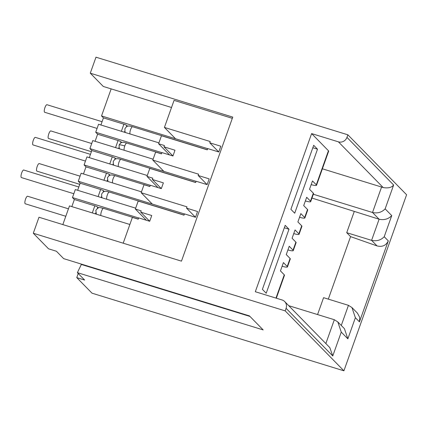 <?xml version="1.0" encoding="UTF-8"?>
<svg xmlns="http://www.w3.org/2000/svg" width="428" height="428" viewBox="0 0 428 428"><rect width="100%" height="100%" fill="white"/><g stroke="black" fill="none" stroke-linecap="round" stroke-linejoin="round"><path stroke-width="0.64" d="M163.33 289.355L163.207 289.692L162.677 289.151M80.817 263.926L81.341 264.461L163.207 289.692M232.324 118.326L174.057 100.366L164.422 127.416L175.523 138.742L207.698 148.66L101.527 115.94L103.437 117.887L123.901 124.195L121.37 131.289M140.726 212.122L149.693 221.276L151.747 215.519L140.726 212.122L141.181 210.844L135.355 209.046L138.207 201.042L184.019 215.161L184.473 213.882L195.494 217.28L197.549 211.518L186.528 208.12L195.494 217.274M149.693 221.281L138.672 217.884L138.217 219.163L132.391 217.371L123.194 243.195M209.779 142.818L218.751 151.972L220.8 146.216L209.779 142.818L210.234 141.534L164.422 127.416M218.751 151.977L207.73 148.58L207.27 149.859L161.458 135.74L158.611 143.744L164.438 145.536L163.978 146.82L174.999 150.217L172.949 155.979L161.928 152.582L161.474 153.861L155.648 152.068L152.796 160.072L198.608 174.191L198.153 175.469L209.174 178.867L207.12 184.629L196.099 181.231L195.644 182.51L149.832 168.391L146.981 176.395L152.807 178.192L152.352 179.471L163.373 182.868L161.319 188.63L150.303 185.233L149.843 186.512L144.022 184.719L141.17 192.723L186.983 206.842L186.528 208.12M343.909 370.814L92.015 293.185L76.762 277.617L84.637 280.046L77.388 272.647L263.156 329.902L249.428 315.891L63.66 258.64L56.416 251.241L48.546 248.818L33.293 233.249L38.991 217.242L181.467 261.155L232.757 117.101L90.287 73.193L95.984 57.186L347.873 134.815L406.6 194.751L343.909 370.814L285.182 310.878L286.091 308.32A6.869 6.516 -44.4 0 0 284.7 301.569L329.806 347.6L332.77 355.952L341.26 332.107L347.857 338.837L355.379 317.71L359.45 321.867L388.292 240.873L384.221 236.721L391.743 215.594L385.147 208.859C381.776 212.358 377.566 213.572 372.515 212.491L313.328 194.253M391.743 215.594C388.373 219.093 384.162 220.302 379.117 219.227L311.969 198.068M384.221 236.721C380.85 240.22 376.64 241.429 371.59 240.354L346.717 232.688L354.24 211.56M388.292 240.873C386.04 245.517 382.295 247.197 377.057 245.929L371.59 240.354L379.117 219.227L372.515 212.491L381.578 187.041A8.587 1.247 19.6 0 1 383.194 187.566C388.196 188.411 391.679 187.56 393.637 185.014L346.964 137.377L347.873 134.815M359.45 321.867L359.745 317.421L357.434 313.146L351.944 307.545L348.451 305.335L323.579 297.669L317.565 314.564M328.308 299.129L350.569 236.62L377.057 245.929M355.379 317.71L351.944 307.545M347.857 338.837L344.422 328.672L337.826 321.942L334.332 319.732L325.847 343.561M115.924 158.89L115.207 158.157A2.573 0.374 -160.4 0 0 112.275 156.846L91.806 150.538L89.901 148.591L196.072 181.311L163.892 171.393L152.796 160.072M104.298 191.541L103.581 190.808A2.573 0.374 -160.4 0 0 100.644 189.497L80.18 183.189L78.276 181.242L184.447 213.963L152.266 204.049L141.17 192.723M350.569 236.62L346.717 232.688M135.355 209.046L146.328 220.243M158.611 143.744L169.579 154.941M198.153 175.469L207.125 184.623M146.981 176.395L157.953 187.592M163.978 146.82L172.949 155.974M152.352 179.471L161.324 188.625M171.521 107.492L103.287 86.461L90.287 73.193M346.964 137.377A6.869 6.516 -44.4 0 1 338.388 141.839L311.621 133.59L328.437 150.752L316.297 184.843A8.587 1.247 19.6 0 1 316.517 185.297A8.587 1.247 19.6 0 1 311.183 184.618M316.297 184.843L312.488 180.953L309.524 189.278L313.333 193.167A8.587 1.247 19.6 0 1 313.553 193.622L310.701 201.625A8.587 1.247 19.6 0 1 305.367 200.946M313.333 193.167L310.487 201.171A8.587 1.247 19.6 0 1 310.701 201.625M310.487 201.171L306.673 197.281L303.709 205.601L307.523 209.495A8.587 1.247 19.6 0 1 307.737 209.95L304.891 217.954A8.587 1.247 19.6 0 1 299.552 217.269M307.523 209.495L304.672 217.499A8.587 1.247 19.6 0 1 304.891 217.954M304.672 217.499L300.857 213.604L297.893 221.929L301.708 225.818A8.587 1.247 19.6 0 1 301.927 226.273L299.076 234.276A8.587 1.247 19.6 0 1 293.742 233.597M301.708 225.818L298.856 233.822A8.587 1.247 19.6 0 1 299.076 234.276M298.856 233.822L295.047 229.932L292.083 238.252L295.892 242.146A8.587 1.247 19.6 0 1 296.112 242.601L293.26 250.605A8.587 1.247 19.6 0 1 287.926 249.92M295.892 242.146L293.046 250.15A8.587 1.247 19.6 0 1 293.26 250.605M293.046 250.15L289.232 246.255L286.268 254.58L290.082 258.469A8.587 1.247 19.6 0 1 290.296 258.924L287.45 266.928A8.587 1.247 19.6 0 1 282.116 266.248M290.082 258.469L287.231 266.473A8.587 1.247 19.6 0 1 287.45 266.928M287.231 266.473L283.416 262.583L280.452 270.908L284.267 274.797L275.974 298.097M317.501 149.195L313.692 145.301L290.89 209.324L294.705 213.219L317.501 149.195L312.82 147.751M289.007 229.221L285.192 225.331L262.396 289.355L266.211 293.244L289.007 229.221L284.32 227.782M76.762 277.617L78.228 273.503M381.578 187.041L322.391 168.803M328.437 150.752A8.587 1.247 19.6 0 1 328.656 151.207L316.517 185.297M276.311 298.198L284.486 275.252A8.587 1.247 -160.4 0 0 284.267 274.797M341.26 332.107L337.826 321.942M288.723 305.678L334.332 319.732M81.341 264.461L77.388 272.647M285.182 310.878L33.293 233.249M188.882 297.604L188.999 297.267M195.906 299.771L196.029 299.434M284.7 301.569A6.869 6.516 -44.4 0 0 282.073 299.975L255.313 291.725L311.621 133.59M249.957 316.426L149.666 285.519M65.8 216.274L25.273 203.787A3.948 1.113 -72.9 0 1 25.557 199.116A3.948 1.113 -72.9 0 1 27.601 196.238L68.453 208.827M73.83 193.729L21.4 177.572A3.948 1.113 -72.9 0 1 21.684 172.907A3.948 1.113 -72.9 0 1 23.727 170.023L78.822 187.004M79.769 184.345L36.899 171.13A3.948 1.113 -72.9 0 1 37.188 166.465A3.948 1.113 -72.9 0 1 39.226 163.582L80.079 176.176M85.456 161.078L33.026 144.921A3.948 1.113 -72.9 0 1 33.314 140.25A3.948 1.113 -72.9 0 1 35.353 137.372L90.447 154.353M91.394 151.694L48.525 138.479A3.948 1.113 -72.9 0 1 48.813 133.814A3.948 1.113 -72.9 0 1 50.852 130.931L91.704 143.524M97.081 128.427L44.651 112.27A3.948 1.113 -72.9 0 1 44.94 107.599A3.948 1.113 -72.9 0 1 46.978 104.721L102.078 121.702M147.296 175.517L86.938 156.916L84.086 164.919L150.271 185.313M135.671 208.169L75.312 189.567L72.46 197.57L138.645 217.964M121.739 142.561L121.022 141.829A2.573 0.374 -160.4 0 0 118.085 140.518L97.621 134.21L95.717 132.263L161.896 152.662M153.112 159.189L92.753 140.587L89.901 148.591M110.108 175.213L109.391 174.48A2.573 0.374 -160.4 0 0 106.46 173.169L85.996 166.861L84.086 164.919M141.481 191.84L81.122 173.238L78.276 181.242M127.549 126.233L126.832 125.506A2.573 0.374 -160.4 0 0 123.901 124.195M158.922 142.866L98.563 124.264L95.717 132.263M62.836 224.593L69.497 205.889L129.855 224.491M92.304 212.919L94.834 205.82L74.365 199.512L72.46 197.57M94.834 205.82A2.573 0.374 19.6 0 1 97.766 207.136L98.483 207.864M111.157 88.89L101.527 115.94M103.437 117.887L100.906 124.987M91.806 150.538L89.281 157.638M80.18 183.189L77.655 190.289M74.365 199.512L71.84 206.612M97.621 134.21L95.091 141.31M85.996 166.861L83.465 173.961M341.282 325.467L348.451 305.335M338.388 141.839L383.194 187.566M385.147 208.859L393.637 185.014M286.091 308.32L332.77 355.952M100.938 215.578A3.948 1.113 107.1 0 1 101.516 211.25A3.948 1.113 -72.9 0 1 103.555 208.372L138.255 219.066M184.056 215.059L109.37 192.044A3.948 1.113 107.1 0 0 107.326 194.922A3.948 1.113 -72.9 0 0 106.749 199.255M149.88 186.41L115.18 175.721A3.948 1.113 107.1 0 0 113.142 178.599A3.948 1.113 107.1 0 0 112.564 182.927M195.682 182.408L120.996 159.393A3.948 1.113 107.1 0 0 118.957 162.271A3.948 1.113 -72.9 0 0 118.374 166.604M161.506 153.759L126.811 143.07A3.948 1.113 107.1 0 0 124.767 145.948A7.897 1.145 -160.4 0 0 119.08 145.087L119.235 148.168L119.653 148.88M124.19 150.276A3.948 1.113 -72.9 0 1 124.767 145.948M207.307 149.757L132.621 126.742A3.948 1.113 107.1 0 0 130.583 129.62A3.948 1.113 -72.9 0 0 130.005 133.953M126.832 125.506L126.367 126.822M124.81 131.193L124.436 132.236M112.275 156.846L109.745 163.945M115.207 158.157L114.736 159.473M113.179 163.849L112.81 164.887M100.644 189.497L98.119 196.596M103.581 190.808L103.111 192.124M101.554 196.5L101.185 197.538M95.369 213.866L95.738 212.823M97.3 208.447L97.766 207.136M118.085 140.518L115.56 147.617M121.022 141.829L120.552 143.145M118.995 147.521L118.626 148.564M106.46 173.169L103.934 180.268M109.391 174.48L108.926 175.796M107.369 180.172L106.995 181.215M96.396 214.182L95.829 210.389C99.28 205.777 100.056 208.051 103.555 208.372M100.585 215.471L100.88 215.391M106.401 199.148L106.695 199.063M102.212 197.859L101.725 196.992L101.639 194.066C102.971 192.086 104.036 191.198 104.839 191.407C105.395 191.15 106.904 191.364 109.37 192.044M112.216 182.82L112.505 182.74M108.027 181.531L107.455 177.738C108.782 175.758 109.852 174.875 110.654 175.084C111.21 174.827 112.719 175.036 115.18 175.721M118.026 166.497L118.321 166.412M113.837 165.203L113.35 164.341L113.27 161.415C114.597 159.435 115.662 158.547 116.464 158.756C117.021 158.499 118.535 158.713 120.996 159.393M123.842 150.169L124.131 150.089M126.811 143.07C124.345 142.385 122.836 142.176 122.28 142.428C121.477 142.224 120.412 143.107 119.08 145.087M129.652 133.846L129.946 133.761M125.463 132.552L124.976 131.69L124.896 128.758C126.223 126.784 127.293 125.896 128.095 126.105C128.651 125.848 130.16 126.062 132.621 126.742"/></g></svg>

